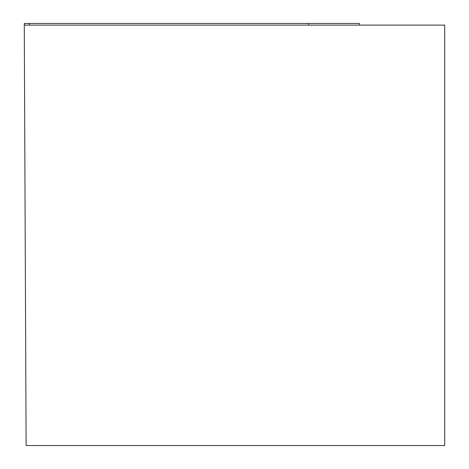 <?xml version="1.0" encoding="UTF-8"?>
<svg xmlns="http://www.w3.org/2000/svg" width="469" height="469" viewBox="0 0 469 469"><rect width="100%" height="100%" fill="white"/><g stroke="black" fill="none" stroke-linecap="round" stroke-linejoin="round"><path stroke-width="0.7" d="M444.723 25.109L24.277 25.109L26.112 445.55L444.723 445.55L444.723 25.109M24.435 25.109L24.288 23.45L359.412 23.45L359.266 25.109M24.288 23.45L359.412 23.45L24.288 23.45L29.336 23.45L29.459 25.109M308.725 25.109L308.608 23.45"/></g></svg>
